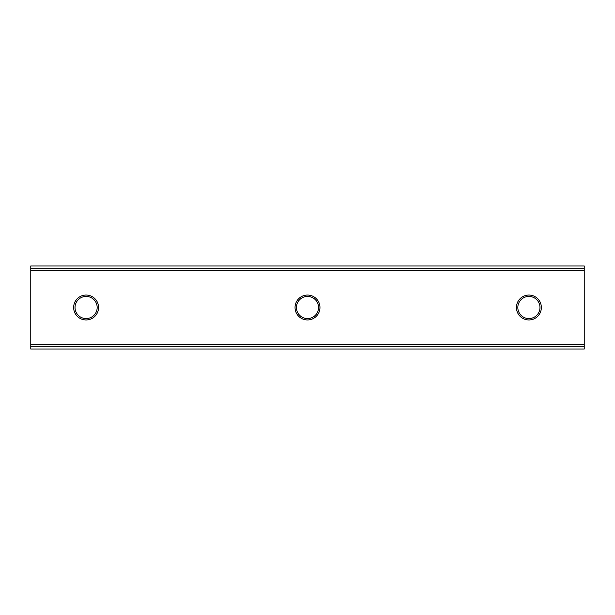 <?xml version="1.0" encoding="UTF-8"?>
<svg xmlns="http://www.w3.org/2000/svg" width="615" height="615" viewBox="0 0 615 615"><rect width="100%" height="100%" fill="white"/><g stroke="black" fill="none" stroke-linecap="round" stroke-linejoin="round"><path stroke-width="0.92" d="M30.75 268.755L584.25 268.755L584.25 265.988L30.75 265.988L30.75 344.585L584.25 344.585L584.25 268.755M86.1 295.046A12.454 12.454 0 0 0 73.646 307.5A12.454 12.454 0 0 0 86.1 319.954A12.454 12.454 0 0 0 98.554 307.5A12.454 12.454 0 0 0 86.1 295.046M86.1 296.43A11.07 11.07 0 0 0 75.03 307.5A11.07 11.07 0 0 0 86.1 318.57A11.07 11.07 0 0 0 97.17 307.5A11.07 11.07 0 0 0 86.1 296.43M307.5 296.43A11.07 11.07 0 0 0 296.43 307.5A11.07 11.07 0 0 0 307.5 318.57A11.07 11.07 0 0 0 318.57 307.5A11.07 11.07 0 0 0 307.5 296.43M307.5 295.046A12.454 12.454 0 0 0 295.046 307.5A12.454 12.454 0 0 0 307.5 319.954A12.454 12.454 0 0 0 319.954 307.5A12.454 12.454 0 0 0 307.5 295.046M528.9 296.43A11.07 11.07 0 0 0 517.83 307.5A11.07 11.07 0 0 0 528.9 318.57A11.07 11.07 0 0 0 539.97 307.5A11.07 11.07 0 0 0 528.9 296.43M528.9 295.046A12.454 12.454 0 0 0 516.446 307.5A12.454 12.454 0 0 0 528.9 319.954A12.454 12.454 0 0 0 541.354 307.5A12.454 12.454 0 0 0 528.9 295.046M30.75 344.585L30.75 349.013L584.25 349.013L584.25 344.585M30.75 270.416L584.25 270.416M30.75 346.245L584.25 346.245"/></g></svg>
